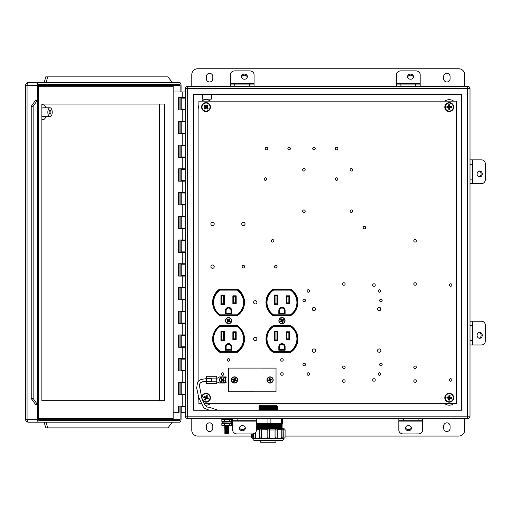 <?xml version="1.0" encoding="UTF-8"?>
<svg xmlns="http://www.w3.org/2000/svg" width="511" height="511" viewBox="0 0 511 511"><rect width="100%" height="100%" fill="white"/><g stroke="black" fill="none" stroke-linecap="round" stroke-linejoin="round"><path stroke-width="0.77" d="M209.574 81.984A3.213 3.213 0 0 0 212.793 78.771L212.793 76.535A3.213 3.213 0 0 0 209.574 73.322A3.213 3.213 0 0 0 206.361 76.535L206.361 78.771A3.213 3.213 0 0 0 209.574 81.984M450.076 78.771A3.213 3.213 0 0 1 446.863 81.984A3.213 3.213 0 0 1 443.65 78.771L443.65 76.535A3.213 3.213 0 0 1 446.863 73.322A3.213 3.213 0 0 1 450.076 76.535L450.076 78.771M212.793 428.295A3.213 3.213 0 0 1 209.574 431.508A3.213 3.213 0 0 1 206.361 428.295L206.361 426.065A3.213 3.213 0 0 1 209.574 422.846A3.213 3.213 0 0 1 212.793 426.065L212.793 428.295M446.863 431.508A3.213 3.213 0 0 0 450.076 428.295L450.076 426.065A3.213 3.213 0 0 0 446.863 422.846A3.213 3.213 0 0 0 443.65 426.065L443.65 428.295A3.213 3.213 0 0 0 446.863 431.508M211.369 94.618L211.369 99.128L202.471 99.128L202.471 94.618M444.8 403.684A7.416 7.416 0 0 0 453.698 403.684M456.368 399.832A7.416 7.416 0 0 0 456.368 395.68M210.475 403.684A7.416 7.416 0 0 1 204.815 405.07M444.8 101.146A7.416 7.416 0 0 1 453.698 101.146M456.368 104.998A7.416 7.416 0 0 1 456.368 109.15M210.475 101.146A7.416 7.416 0 0 0 201.577 101.146M198.907 399.832A7.416 7.416 0 0 1 198.645 397.073M198.907 104.998A7.416 7.416 0 0 0 198.907 109.15M461.708 94.618L193.573 94.618L193.573 410.212L461.708 410.212L461.708 94.618M470.011 88.684L470.011 416.146L467.635 416.146L467.635 88.684L187.639 88.684L187.639 416.146L467.635 416.146L467.635 418.515L187.639 418.515A2.37 2.37 0 0 1 185.263 416.146L185.263 88.684A2.37 2.37 0 0 1 187.639 86.314L467.635 86.314L467.635 88.684L470.011 88.684A2.37 2.37 0 0 0 467.635 86.314A2.37 2.37 0 0 1 470.011 88.684M467.635 418.515A2.37 2.37 0 0 0 470.011 416.146A2.37 2.37 0 0 1 467.635 418.515M285.087 436.075L458.731 436.075A5.934 5.934 0 0 0 464.659 430.147L464.659 418.515M251.546 436.075L197.712 436.075A5.934 5.934 0 0 1 191.778 430.147L191.778 418.515M464.659 86.314L464.659 74.689A5.934 5.934 0 0 0 458.731 68.755L197.712 68.755A5.934 5.934 0 0 0 191.778 74.689L191.778 86.314M181.233 109.507L181.233 98.118L185.263 98.118L185.263 109.507L181.233 109.507M181.233 412.288L181.233 406.59L185.263 406.59L185.263 412.288L181.233 412.288M181.233 394.249L181.233 382.86L185.263 382.86L185.263 394.249L181.233 394.249M181.233 370.526L181.233 359.131L185.263 359.131L185.263 370.526L181.233 370.526M181.233 346.797L181.233 335.408L185.263 335.408L185.263 346.797L181.233 346.797M181.233 323.067L181.233 311.678L185.263 311.678L185.263 323.067L181.233 323.067M181.233 299.337L181.233 287.949L185.263 287.949L185.263 299.337L181.233 299.337M181.233 275.608L181.233 264.219L185.263 264.219L185.263 275.608L181.233 275.608M181.233 251.878L181.233 240.489L185.263 240.489L185.263 251.878L181.233 251.878M181.233 228.149L181.233 216.76L185.263 216.76L185.263 228.149L181.233 228.149M181.233 204.419L181.233 193.03L185.263 193.03L185.263 204.419L181.233 204.419M181.233 180.69L181.233 169.301L185.263 169.301L185.263 180.69L181.233 180.69M181.233 156.966L181.233 145.571L185.263 145.571L185.263 156.966L181.233 156.966M181.233 133.237L181.233 121.848L185.263 121.848L185.263 133.237L181.233 133.237M185.263 370.999L178.639 370.999L178.639 358.658L185.263 358.658M185.263 394.728L178.639 394.728L178.639 382.388L185.263 382.388M185.263 347.269L178.639 347.269L178.639 334.929L185.263 334.929M185.263 323.54L178.639 323.54L178.639 311.199L185.263 311.199M185.263 299.81L178.639 299.81L178.639 287.469L185.263 287.469M185.263 276.081L178.639 276.081L178.639 263.746L185.263 263.746M185.263 252.351L178.639 252.351L178.639 240.017L185.263 240.017M185.263 228.628L178.639 228.628L178.639 216.287L185.263 216.287M185.263 204.898L178.639 204.898L178.639 192.558L185.263 192.558M185.263 181.169L178.639 181.169L178.639 168.828L185.263 168.828M185.263 157.439L178.639 157.439L178.639 145.098L185.263 145.098M185.263 133.71L178.639 133.71L178.639 121.369L185.263 121.369M185.263 109.98L178.639 109.98L178.639 97.639L185.263 97.639M173.172 91.948L185.263 91.948M173.172 412.288L178.639 412.288L178.639 406.117L185.263 406.117M179.106 406.117L179.106 412.288L178.639 412.288M179.106 97.639L179.106 109.98M179.106 121.369L179.106 133.71M179.106 145.098L179.106 157.439M179.106 168.828L179.106 181.169M179.106 192.558L179.106 204.898M179.106 216.287L179.106 228.628M179.106 240.017L179.106 252.351M179.106 263.746L179.106 276.081M179.106 287.469L179.106 299.81M179.106 311.199L179.106 323.54M179.106 334.929L179.106 347.269M179.106 358.658L179.106 370.999M179.106 382.388L179.106 394.728M45.907 107.789A7.416 3.647 90 0 0 42.988 104.819A7.416 3.647 90 0 0 41.857 105.189M41.857 119.287A7.416 3.647 90 0 0 42.988 119.651L41.857 119.651M42.988 104.819L41.857 104.819M50.033 116.687A4.452 2.191 90 0 0 52.224 112.235A4.452 2.191 90 0 0 50.033 107.789A4.452 2.191 90 0 0 47.842 112.235A4.452 2.191 90 0 0 50.033 116.687L42.988 116.687A4.452 2.191 90 0 1 41.857 116.042M50.033 107.789L42.988 107.789A4.452 2.191 90 0 0 41.857 108.434M50.033 114.1A1.865 0.913 90 0 0 50.947 112.235A1.865 0.913 90 0 0 50.033 110.376A1.865 0.913 90 0 0 49.12 112.235A1.865 0.913 90 0 0 50.033 114.1M172.322 82.578L168.004 76.867L45.754 76.867L44.233 82.578L28.514 82.578L179.617 82.578A2.964 1.456 90 0 1 181.073 85.541L181.073 91.948M181.073 406.117L181.073 419.231A2.964 1.456 90 0 1 179.617 422.195L28.514 422.195A2.964 1.456 -90 0 1 27.057 419.231L37.386 419.231L37.386 404.399L35.476 404.399L31.228 398.465L31.228 106.307L35.476 100.373L37.386 100.373L37.386 85.541L27.057 85.541L27.057 419.231L25.55 419.231A2.964 2.964 0 0 0 28.514 422.195M181.073 97.639L181.073 109.98M181.073 121.369L181.073 133.71M181.073 145.098L181.073 157.439M181.073 168.828L181.073 181.169M181.073 192.558L181.073 204.898M181.073 216.287L181.073 228.628M181.073 240.017L181.073 252.351M181.073 263.746L181.073 276.081M181.073 287.469L181.073 299.81M181.073 311.199L181.073 323.54M181.073 334.929L181.073 347.269M181.073 358.658L181.073 370.999M181.073 382.388L181.073 394.728M169.812 86.257L169.812 85.541L180.14 85.541A1.067 0.524 90 0 0 179.617 84.475L38.849 84.475A1.067 0.524 90 0 0 38.319 85.541L168.355 85.541L168.355 86.257M180.14 85.541L180.14 91.948M180.14 97.639L180.14 109.98M180.14 121.369L180.14 133.71M180.14 145.098L180.14 157.439M180.14 168.828L180.14 181.169M180.14 192.558L180.14 204.898M180.14 216.287L180.14 228.628M180.14 240.017L180.14 252.351M180.14 263.746L180.14 276.081M180.14 287.469L180.14 299.81M180.14 311.199L180.14 323.54M180.14 334.929L180.14 347.269M180.14 358.658L180.14 370.999M180.14 382.388L180.14 394.728M180.14 406.117L180.14 419.231L169.812 419.231L169.812 418.515M168.355 418.515L168.355 419.231L38.319 419.231A1.067 0.524 90 0 0 38.849 420.298L179.617 420.298A1.067 0.524 90 0 0 180.14 419.231M38.319 419.231L38.319 85.541M38.849 82.578A2.964 1.456 90 0 0 37.386 85.541M33.138 106.307L33.138 398.465L37.386 404.399L37.386 100.373L33.138 106.307L31.228 106.307M37.386 419.231A2.964 1.456 90 0 0 38.849 422.195M33.138 398.465L31.228 398.465M46.143 422.195L47.606 427.886L167.953 427.886L172.322 422.195M44.233 422.195L45.696 427.886L47.606 427.886M47.664 76.867L46.143 82.578M38.319 418.515L173.172 418.515L173.172 86.257L38.319 86.257M164.421 400.72L164.421 104.052L41.857 104.052L41.857 400.72L164.421 400.72M41.857 400.72L159.253 400.72L159.253 104.052L41.857 104.052M42.988 119.651A7.416 3.647 90 0 0 45.907 116.687M242.361 430.741A2.964 2.568 180 0 0 245.331 428.173A2.964 2.568 180 0 0 242.361 425.606A2.964 2.568 180 0 0 239.397 428.173A2.964 2.568 180 0 0 242.361 430.741M239.467 427.618A2.964 2.568 180 0 0 242.361 429.63A2.964 2.568 180 0 0 245.261 427.618M232.722 420.745L232.722 418.515L237.174 418.515L237.174 420.745L232.722 420.745L232.722 430.102A4.452 3.852 180 0 0 237.174 433.954L252 433.954A4.452 3.852 180 0 0 256.452 430.102L256.452 420.745L252 420.745L252 418.515L256.452 418.515L256.452 420.745M237.174 420.745L252 420.745M237.174 418.515L252 418.515M408.468 430.741A2.964 2.568 180 0 0 411.432 428.173A2.964 2.568 180 0 0 408.468 425.606A2.964 2.568 180 0 0 405.498 428.173A2.964 2.568 180 0 0 408.468 430.741M405.568 427.618A2.964 2.568 180 0 0 408.468 429.63A2.964 2.568 180 0 0 411.361 427.618M398.823 420.745L398.823 418.515L403.275 418.515L403.275 420.745L398.823 420.745L398.823 430.102A4.452 3.852 180 0 0 403.275 433.954L418.107 433.954A4.452 3.852 180 0 0 422.552 430.102L422.552 420.745L418.107 420.745L418.107 418.515L422.552 418.515L422.552 420.745M403.275 420.745L418.107 420.745M403.275 418.515L418.107 418.515M482.237 335.318A2.964 2.568 90 0 0 479.669 332.348A2.964 2.568 90 0 0 477.102 335.318A2.964 2.568 90 0 0 479.669 338.282A2.964 2.568 90 0 0 482.237 335.318M479.114 338.212A2.964 2.568 90 0 0 481.126 335.318A2.964 2.568 90 0 0 479.114 332.418M470.011 340.511L472.234 340.511L472.234 344.957L481.598 344.957A4.452 3.852 90 0 0 485.45 340.511L485.45 325.679A4.452 3.852 90 0 0 481.598 321.227L472.234 321.227L472.234 325.679L470.011 325.679M472.234 340.511L472.234 325.679M472.234 344.957L470.011 344.957M470.011 321.227L472.234 321.227M482.237 173.964A2.964 2.568 90 0 0 479.669 170.993A2.964 2.568 90 0 0 477.102 173.964A2.964 2.568 90 0 0 479.669 176.927A2.964 2.568 90 0 0 482.237 173.964M479.114 176.857A2.964 2.568 90 0 0 481.126 173.964A2.964 2.568 90 0 0 479.114 171.064M470.011 179.15L472.234 179.15L472.234 183.602L481.598 183.602A4.452 3.852 90 0 0 485.45 179.15L485.45 164.325A4.452 3.852 90 0 0 481.598 159.873L472.234 159.873L472.234 164.325L470.011 164.325M472.234 179.15L472.234 164.325M472.234 183.602L470.011 183.602M470.011 159.873L472.234 159.873M410.537 74.089A2.964 2.568 -0 0 0 407.574 76.656A2.964 2.568 -0 0 0 410.537 79.224A2.964 2.568 -0 0 0 413.508 76.656A2.964 2.568 -0 0 0 410.537 74.089M413.437 77.212A2.964 2.568 -0 0 0 410.537 75.2A2.964 2.568 -0 0 0 407.644 77.212M420.183 84.091L420.183 86.314L415.73 86.314L415.73 84.091L420.183 84.091L420.183 74.727A4.452 3.852 -0 0 0 415.73 70.876L400.899 70.876A4.452 3.852 -0 0 0 396.453 74.727L396.453 84.091L400.899 84.091L400.899 86.314L396.453 86.314L396.453 84.091M415.73 84.091L400.899 84.091M415.73 86.314L400.899 86.314M244.437 74.089A2.964 2.568 -0 0 0 241.473 76.656A2.964 2.568 -0 0 0 244.437 79.224A2.964 2.568 -0 0 0 247.407 76.656A2.964 2.568 -0 0 0 244.437 74.089M247.33 77.212A2.964 2.568 -0 0 0 244.437 75.2A2.964 2.568 -0 0 0 241.543 77.212M249.63 86.314L249.63 84.091L254.076 84.091L254.076 74.727A4.452 3.852 -0 0 0 249.63 70.876L234.798 70.876A4.452 3.852 -0 0 0 230.352 74.727L230.352 84.091L234.798 84.091L234.798 86.314M249.63 84.091L234.798 84.091M254.076 84.091L254.076 86.314M230.352 86.314L230.352 84.091M415.079 239.582A1.265 1.265 0 0 0 413.814 240.847A1.265 1.265 0 0 0 415.079 242.112A1.265 1.265 0 0 0 416.344 240.847A1.265 1.265 0 0 0 415.079 239.582M364.42 226.316A1.265 1.265 0 0 0 363.155 227.574A1.265 1.265 0 0 0 364.42 228.839A1.265 1.265 0 0 0 365.684 227.574A1.265 1.265 0 0 0 364.42 226.316M450.67 378.696A1.265 1.265 0 0 0 449.405 379.96A1.265 1.265 0 0 0 450.67 381.219A1.265 1.265 0 0 0 451.935 379.96A1.265 1.265 0 0 0 450.67 378.696M415.079 365.997A1.265 1.265 0 0 0 413.814 367.262A1.265 1.265 0 0 0 415.079 368.527A1.265 1.265 0 0 0 416.344 367.262A1.265 1.265 0 0 0 415.079 365.997M415.079 379.762A1.265 1.265 0 0 0 413.814 381.027A1.265 1.265 0 0 0 415.079 382.292A1.265 1.265 0 0 0 416.344 381.027A1.265 1.265 0 0 0 415.079 379.762M380.912 363.27A1.265 1.265 0 0 0 379.647 364.535A1.265 1.265 0 0 0 380.912 365.799A1.265 1.265 0 0 0 382.171 364.535A1.265 1.265 0 0 0 380.912 363.27M379.488 372.762A1.265 1.265 0 0 0 378.223 374.026A1.265 1.265 0 0 0 379.488 375.291A1.265 1.265 0 0 0 380.746 374.026A1.265 1.265 0 0 0 379.488 372.762M373.982 378.696A1.265 1.265 0 0 0 372.717 379.96A1.265 1.265 0 0 0 373.982 381.219A1.265 1.265 0 0 0 375.246 379.96A1.265 1.265 0 0 0 373.982 378.696M343.89 379.762A1.265 1.265 0 0 0 342.632 381.027A1.265 1.265 0 0 0 343.89 382.292A1.265 1.265 0 0 0 345.155 381.027A1.265 1.265 0 0 0 343.89 379.762M343.89 365.997A1.265 1.265 0 0 0 342.632 367.262A1.265 1.265 0 0 0 343.89 368.527A1.265 1.265 0 0 0 345.155 367.262A1.265 1.265 0 0 0 343.89 365.997M308.299 372.762A1.265 1.265 0 0 0 307.034 374.026A1.265 1.265 0 0 0 308.299 375.291A1.265 1.265 0 0 0 309.564 374.026A1.265 1.265 0 0 0 308.299 372.762M304.217 363.27A1.265 1.265 0 0 0 302.953 364.535A1.265 1.265 0 0 0 304.217 365.799A1.265 1.265 0 0 0 305.482 364.535A1.265 1.265 0 0 0 304.217 363.27M222.636 372.762A1.265 1.265 0 0 0 221.372 374.026A1.265 1.265 0 0 0 222.636 375.291A1.265 1.265 0 0 0 223.901 374.026A1.265 1.265 0 0 0 222.636 372.762M281.957 372.762A1.265 1.265 0 0 0 280.699 374.026A1.265 1.265 0 0 0 281.957 375.291A1.265 1.265 0 0 0 283.222 374.026A1.265 1.265 0 0 0 281.957 372.762M281.957 358.671A1.265 1.265 0 0 0 280.699 359.936A1.265 1.265 0 0 0 281.957 361.2A1.265 1.265 0 0 0 283.222 359.936A1.265 1.265 0 0 0 281.957 358.671M228.57 358.671A1.265 1.265 0 0 0 227.306 359.936A1.265 1.265 0 0 0 228.57 361.2A1.265 1.265 0 0 0 229.835 359.936A1.265 1.265 0 0 0 228.57 358.671M304.217 299.203A1.265 1.265 0 0 0 302.953 300.468A1.265 1.265 0 0 0 304.217 301.733A1.265 1.265 0 0 0 305.482 300.468A1.265 1.265 0 0 0 304.217 299.203M450.67 283.777A1.265 1.265 0 0 0 449.405 285.042A1.265 1.265 0 0 0 450.67 286.307A1.265 1.265 0 0 0 451.935 285.042A1.265 1.265 0 0 0 450.67 283.777M415.079 282.711A1.265 1.265 0 0 0 413.814 283.975A1.265 1.265 0 0 0 415.079 285.24A1.265 1.265 0 0 0 416.344 283.975A1.265 1.265 0 0 0 415.079 282.711M380.912 299.203A1.265 1.265 0 0 0 379.647 300.468A1.265 1.265 0 0 0 380.912 301.733A1.265 1.265 0 0 0 382.171 300.468A1.265 1.265 0 0 0 380.912 299.203M379.488 289.711A1.265 1.265 0 0 0 378.223 290.976A1.265 1.265 0 0 0 379.488 292.241A1.265 1.265 0 0 0 380.746 290.976A1.265 1.265 0 0 0 379.488 289.711M373.982 283.777A1.265 1.265 0 0 0 372.717 285.042A1.265 1.265 0 0 0 373.982 286.307A1.265 1.265 0 0 0 375.246 285.042A1.265 1.265 0 0 0 373.982 283.777M308.299 289.711A1.265 1.265 0 0 0 307.034 290.976A1.265 1.265 0 0 0 308.299 292.241A1.265 1.265 0 0 0 309.564 290.976A1.265 1.265 0 0 0 308.299 289.711M243.402 265.388A1.265 1.265 0 0 0 242.137 266.653A1.265 1.265 0 0 0 243.402 267.917A1.265 1.265 0 0 0 244.667 266.653A1.265 1.265 0 0 0 243.402 265.388M275.793 265.388A1.265 1.265 0 0 0 274.528 266.653A1.265 1.265 0 0 0 275.793 267.917A1.265 1.265 0 0 0 277.051 266.653A1.265 1.265 0 0 0 275.793 265.388M272.644 239.582A1.265 1.265 0 0 0 271.386 240.847A1.265 1.265 0 0 0 272.644 242.112A1.265 1.265 0 0 0 273.909 240.847A1.265 1.265 0 0 0 272.644 239.582M343.89 282.711A1.265 1.265 0 0 0 342.632 283.975A1.265 1.265 0 0 0 343.89 285.24A1.265 1.265 0 0 0 345.155 283.975A1.265 1.265 0 0 0 343.89 282.711M351.37 209.938A1.265 1.265 0 0 0 350.105 211.203A1.265 1.265 0 0 0 351.37 212.467A1.265 1.265 0 0 0 352.628 211.203A1.265 1.265 0 0 0 351.37 209.938M303.911 209.938A1.265 1.265 0 0 0 302.646 211.203A1.265 1.265 0 0 0 303.911 212.467A1.265 1.265 0 0 0 305.176 211.203A1.265 1.265 0 0 0 303.911 209.938M336.596 177.809A1.265 1.265 0 0 0 335.331 179.074A1.265 1.265 0 0 0 336.596 180.338A1.265 1.265 0 0 0 337.86 179.074A1.265 1.265 0 0 0 336.596 177.809M265.407 177.809A1.265 1.265 0 0 0 264.149 179.074A1.265 1.265 0 0 0 265.407 180.338A1.265 1.265 0 0 0 266.672 179.074A1.265 1.265 0 0 0 265.407 177.809M351.37 168.534A1.265 1.265 0 0 0 350.105 169.799A1.265 1.265 0 0 0 351.37 171.057A1.265 1.265 0 0 0 352.628 169.799A1.265 1.265 0 0 0 351.37 168.534M303.911 168.534A1.265 1.265 0 0 0 302.646 169.799A1.265 1.265 0 0 0 303.911 171.057A1.265 1.265 0 0 0 305.176 169.799A1.265 1.265 0 0 0 303.911 168.534M336.596 147.34A1.265 1.265 0 0 0 335.331 148.599A1.265 1.265 0 0 0 336.596 149.864A1.265 1.265 0 0 0 337.86 148.599A1.265 1.265 0 0 0 336.596 147.34M313.997 147.34A1.265 1.265 0 0 0 312.732 148.599A1.265 1.265 0 0 0 313.997 149.864A1.265 1.265 0 0 0 315.255 148.599A1.265 1.265 0 0 0 313.997 147.34M289.137 147.34A1.265 1.265 0 0 0 287.872 148.599A1.265 1.265 0 0 0 289.137 149.864A1.265 1.265 0 0 0 290.401 148.599A1.265 1.265 0 0 0 289.137 147.34M266.538 147.34A1.265 1.265 0 0 0 265.273 148.599A1.265 1.265 0 0 0 266.538 149.864A1.265 1.265 0 0 0 267.802 148.599A1.265 1.265 0 0 0 266.538 147.34M255.264 337.305A1.661 1.661 0 0 0 253.603 338.965A1.661 1.661 0 0 0 255.264 340.626A1.661 1.661 0 0 0 256.924 338.965A1.661 1.661 0 0 0 255.264 337.305M255.264 300.647A1.661 1.661 0 0 0 253.603 302.308A1.661 1.661 0 0 0 255.264 303.968A1.661 1.661 0 0 0 256.924 302.308A1.661 1.661 0 0 0 255.264 300.647M379.194 307.398A1.661 1.661 0 0 0 377.533 309.059A1.661 1.661 0 0 0 379.194 310.72A1.661 1.661 0 0 0 380.855 309.059A1.661 1.661 0 0 0 379.194 307.398M379.194 348.924A1.661 1.661 0 0 0 377.533 350.584A1.661 1.661 0 0 0 379.194 352.245A1.661 1.661 0 0 0 380.855 350.584A1.661 1.661 0 0 0 379.194 348.924M313.939 348.924A1.661 1.661 0 0 0 312.278 350.584A1.661 1.661 0 0 0 313.939 352.245A1.661 1.661 0 0 0 315.6 350.584A1.661 1.661 0 0 0 313.939 348.924M313.939 307.398A1.661 1.661 0 0 0 312.278 309.059A1.661 1.661 0 0 0 313.939 310.72A1.661 1.661 0 0 0 315.6 309.059A1.661 1.661 0 0 0 313.939 307.398M243.402 222.279A1.661 1.661 0 0 0 241.741 223.939A1.661 1.661 0 0 0 243.402 225.6A1.661 1.661 0 0 0 245.063 223.939A1.661 1.661 0 0 0 243.402 222.279M212.55 264.992A1.661 1.661 0 0 0 210.89 266.653A1.661 1.661 0 0 0 212.55 268.313A1.661 1.661 0 0 0 214.211 266.653A1.661 1.661 0 0 0 212.55 264.992M212.55 222.279A1.661 1.661 0 0 0 210.89 223.939A1.661 1.661 0 0 0 212.55 225.6A1.661 1.661 0 0 0 214.211 223.939A1.661 1.661 0 0 0 212.55 222.279M198.907 380.638L198.907 101.146L456.368 101.146L456.368 403.684L204.017 403.684M201.079 403.684L198.907 403.684L198.907 397.922M219.736 289.015A15.956 15.956 0 0 0 219.736 315.594L237.404 315.594A15.956 15.956 0 0 0 237.404 289.015L219.736 289.015M273.123 289.015A15.956 15.956 0 0 0 273.123 315.594L290.797 315.594A15.956 15.956 0 0 0 290.797 289.015L273.123 289.015M273.123 325.679A15.956 15.956 0 0 0 273.123 352.251L290.797 352.251A15.956 15.956 0 0 0 290.797 325.679L273.123 325.679M219.736 325.679A15.956 15.956 0 0 0 219.736 352.251L237.404 352.251A15.956 15.956 0 0 0 237.404 325.679L219.736 325.679M449.757 393.444A4.344 4.344 0 0 1 453.564 398.261A4.344 4.344 0 0 1 448.741 402.068A4.344 4.344 0 0 1 444.934 397.245A4.344 4.344 0 0 1 449.757 393.444A4.344 4.344 0 0 0 444.934 397.245A4.344 4.344 0 0 0 448.741 402.068M449.757 398.401L449.495 400.151L448.454 400.03L448.607 398.261L446.85 397.999L446.972 396.964L448.741 397.111L449.003 395.361L449.52 395.418L450.044 395.482L449.891 397.245L451.647 397.507L451.526 398.548L449.476 398.043L449.495 400.151M449.265 399.858L448.747 399.8L448.958 397.98L447.144 397.769L447.202 397.251L449.022 397.469L449.233 395.648L449.75 395.712L449.539 397.526L451.647 397.507M451.354 397.737L451.526 398.548M451.296 398.254L449.476 398.043M448.958 397.98L448.607 398.261M449.022 397.469L448.741 397.111M449.539 397.526L449.891 397.245M444.909 107.253A4.344 4.344 0 0 1 449.073 102.737A4.344 4.344 0 0 1 453.589 106.901A4.344 4.344 0 0 1 449.425 111.417A4.344 4.344 0 0 1 444.909 107.253A4.344 4.344 0 0 1 449.073 102.737A4.344 4.344 0 0 1 453.589 106.901A4.344 4.344 0 0 1 449.425 111.417A4.344 4.344 0 0 1 444.909 107.253A4.344 4.344 0 0 1 449.073 102.737A4.344 4.344 0 0 1 453.589 106.901M449.808 106.473L451.577 106.46L451.622 107.502L449.852 107.636L449.865 109.405L448.818 109.45L448.69 107.68L446.921 107.693L446.876 106.646L448.645 106.518L448.632 104.749L449.674 104.704L449.495 106.805L451.577 106.46M451.328 106.735L451.347 107.253L449.52 107.323L449.591 109.156L449.073 109.175L448.997 107.348L447.17 107.419L447.151 106.901L448.977 106.825L448.632 104.749M448.907 104.998L449.674 104.704M449.425 104.979L449.495 106.805M449.52 107.323L449.852 107.636M448.997 107.348L448.69 107.68M448.977 106.825L448.645 106.518M207.792 393.783A4.344 4.344 0 0 0 201.685 397.839A4.344 4.344 0 0 1 207.792 393.783A4.344 4.344 0 0 1 209.995 399.513A4.344 4.344 0 0 1 202.618 400.445A4.344 4.344 0 0 0 204.266 401.723M206.323 398.523L205.55 400.113L204.598 399.691L205.262 398.05L203.665 397.277L204.087 396.325L205.735 396.99L206.501 395.393L207.46 395.814L206.795 397.462L208.392 398.229L207.964 399.187L206.163 398.095L205.55 400.113M205.416 399.768L204.943 399.557L205.684 397.884L204.01 397.143L204.221 396.67L205.895 397.411L206.636 395.738L207.115 395.948L206.374 397.622L208.392 398.229M208.041 398.363L207.964 399.187M207.83 398.842L206.163 398.095M204.943 399.557L204.598 399.691M205.684 397.884L205.262 398.05M204.01 397.143L203.665 397.277M204.221 396.67L204.087 396.325M205.895 397.411L205.735 396.99M206.636 395.738L206.501 395.393M207.115 395.948L207.46 395.814M206.374 397.622L206.795 397.462M208.973 103.886A4.344 4.344 0 0 1 209.216 110.025A4.344 4.344 0 0 1 203.084 110.267A4.344 4.344 0 0 1 202.841 104.129A4.344 4.344 0 0 1 208.973 103.886A4.344 4.344 0 0 0 202.841 104.129A4.344 4.344 0 0 0 203.084 110.267M206.061 107.898L204.815 109.156L204.049 108.447L205.211 107.106L203.946 105.866L204.655 105.1L205.997 106.256L207.242 104.998L208.009 105.7L206.846 107.042L208.111 108.287L207.402 109.054L206.042 107.444L204.815 109.156M204.802 108.786L204.419 108.434L205.658 107.093L204.317 105.847L204.668 105.47L206.016 106.71L207.255 105.368L207.638 105.72L206.393 107.061L208.111 108.287M207.741 108.306L207.402 109.054M207.389 108.683L206.042 107.444M204.419 108.434L204.049 108.447M205.658 107.093L205.211 107.106M204.317 105.847L203.946 105.866M204.668 105.47L204.655 105.1M206.016 106.71L205.997 106.256M207.255 105.368L207.242 104.998M207.638 105.72L208.009 105.7M206.393 107.061L206.846 107.042M449.405 111.526A4.452 4.452 0 0 1 444.8 107.233A4.452 4.452 0 0 1 449.092 102.628A4.452 4.452 0 0 1 453.698 106.92A4.452 4.452 0 0 1 449.405 111.526M201.583 397.539A4.452 4.452 0 0 1 206.233 393.31A4.452 4.452 0 0 1 207.536 401.94A4.452 4.452 0 0 1 202.733 400.745M449.405 402.202A4.452 4.452 0 0 1 444.8 397.909A4.452 4.452 0 0 1 449.092 393.31A4.452 4.452 0 0 1 453.698 397.596A4.452 4.452 0 0 1 449.405 402.202M206.182 111.526A4.452 4.452 0 0 1 201.583 107.233A4.452 4.452 0 0 1 205.876 102.628A4.452 4.452 0 0 1 210.475 106.92A4.452 4.452 0 0 1 206.182 111.526M296.361 308.65L296.361 309.174M267.56 309.174L267.56 308.65M272.203 351.594L272.203 351.07M266.704 335.216L266.704 334.29M297.217 334.29L297.217 335.216M290.618 325.737A15.675 15.675 0 0 1 290.618 351.862L273.302 351.862A15.675 15.675 0 0 1 273.302 325.737L290.618 325.737L290.401 326.452L273.519 326.452L273.302 325.737L290.618 325.737A15.675 15.675 0 0 1 290.618 351.862L290.401 351.153A14.96 14.96 0 0 0 290.401 326.452M297.217 306.057L296.987 306.919M266.704 306.977L266.704 306.057M296.195 309.513L296.195 309.021M267.726 331.76L267.726 332.246M296.195 332.246L296.195 331.76M267.726 309.021L267.726 309.513M273.519 314.821L290.401 314.821L290.618 315.536L273.302 315.536A15.675 15.675 0 0 1 273.302 289.411L290.618 289.411L290.401 290.12L273.519 290.12A14.96 14.96 0 0 0 273.519 314.821L273.302 315.536A15.675 15.675 0 0 1 273.302 289.411L273.519 290.12M275.052 331.933L275.052 339.949L276.956 339.949L276.956 331.933L275.052 331.933L275.052 339.949L274.343 340.665L274.343 331.217L275.052 331.933L276.956 331.933L277.665 331.217L277.665 340.665L274.343 340.665M277.665 340.665L276.956 339.949L276.956 331.933M289.577 303.553L288.868 302.838L288.868 296.527L286.965 296.527L286.965 302.838L288.868 302.838L288.868 296.527L289.577 295.818L289.577 303.553L286.256 303.553L286.965 302.838M286.965 332.501L286.965 338.812L288.868 338.812L288.868 332.501L286.965 332.501L288.868 332.501L288.868 338.812L289.577 339.521L286.256 339.521L286.256 331.786L286.965 332.501M275.052 303.79L276.956 303.79L276.956 295.767L275.052 295.767L275.052 303.79L275.052 295.767L274.343 295.058L277.665 295.058L277.665 304.499L274.343 304.499L275.052 303.79M277.665 304.499L276.956 303.79L276.956 295.767L277.665 295.058M278.814 310.49L279.53 310.49L279.53 313.23L284.391 313.23L284.391 310.49A2.434 2.434 0 0 0 281.957 308.056A2.434 2.434 0 0 0 279.53 310.49A2.434 2.434 0 0 1 281.957 308.056A2.434 2.434 0 0 1 284.391 310.49L285.106 310.49L285.106 313.946L278.814 313.946L278.814 310.49A3.143 3.143 0 0 1 281.957 307.347A3.143 3.143 0 0 1 285.106 310.49M285.106 350.227L284.391 349.511L284.391 346.771A2.434 2.434 0 0 0 281.957 344.344A2.434 2.434 0 0 0 279.53 346.771L279.53 349.511L284.391 349.511L284.391 346.771A2.434 2.434 0 0 0 281.957 344.344A2.434 2.434 0 0 0 279.53 346.771L278.814 346.771A3.143 3.143 0 0 1 281.957 343.628A3.143 3.143 0 0 1 285.106 346.771L285.106 350.227L278.814 350.227L278.814 346.771M290.861 289.571L290.861 289.06M273.059 289.06L273.059 289.571M290.861 352.213L290.861 351.702M273.059 351.702L273.059 352.213M272.919 351.6L272.919 352.117M271.743 351.223L272.203 351.223M270.613 349.613L270.613 350.188L270.613 349.613M269.597 348.464L269.597 349.051L269.597 348.464L269.137 348.464M268.173 346.995L268.173 346.247M268.882 346.969L268.173 347.103M290.618 289.411A15.675 15.675 0 0 1 290.618 315.536A15.675 15.675 0 0 0 290.618 289.411M273.519 326.452A14.96 14.96 0 0 0 273.519 351.153L273.302 351.862A15.675 15.675 0 0 1 273.302 325.737M279.53 349.511L278.814 350.227M279.53 313.23L278.814 313.946M284.391 313.23L285.106 313.946M286.965 338.812L286.256 339.521M286.256 331.786L289.577 331.786L288.868 332.501M286.256 303.553L286.256 295.818L286.965 296.527M242.974 308.65L242.974 309.174M214.166 309.174L214.166 308.65M218.817 351.594L218.817 351.07M213.311 335.216L213.311 334.29M243.83 334.29L243.83 335.216M237.232 325.737A15.675 15.675 0 0 1 237.232 351.862L219.909 351.862A15.675 15.675 0 0 1 219.909 325.737L237.232 325.737L237.015 326.452L220.126 326.452L219.909 325.737L237.232 325.737A15.675 15.675 0 0 1 237.232 351.862L237.015 351.153A14.96 14.96 0 0 0 237.015 326.452M243.83 306.057L243.6 306.919M213.311 306.977L213.311 306.057M242.808 309.513L242.808 309.021M214.333 331.76L214.333 332.246M242.808 332.246L242.808 331.76M214.333 309.021L214.333 309.513M220.126 314.821L237.015 314.821L237.232 315.536L219.909 315.536A15.675 15.675 0 0 1 219.909 289.411L237.232 289.411L237.015 290.12L220.126 290.12A14.96 14.96 0 0 0 220.126 314.821L219.909 315.536A15.675 15.675 0 0 1 219.909 289.411L220.126 290.12M220.956 340.665L220.956 331.217L221.665 331.933L221.665 339.949L223.562 339.949L223.562 331.933L221.665 331.933L223.562 331.933L224.278 331.217L224.278 340.665L220.956 340.665L221.665 339.949M235.475 296.527L233.578 296.527L233.578 302.838L235.475 302.838L235.475 296.527L236.184 295.818L236.184 303.553L232.863 303.553L233.578 302.838M233.578 332.501L233.578 338.812L235.475 338.812L235.475 332.501L233.578 332.501L235.475 332.501L236.184 331.786L236.184 339.521L232.863 339.521L232.863 331.786L233.578 332.501M221.665 303.79L223.562 303.79L223.562 295.767L221.665 295.767L221.665 303.79L220.956 304.499L220.956 295.058L221.665 295.767M231.713 310.49L231.004 310.49A2.434 2.434 0 0 0 228.57 308.056A2.434 2.434 0 0 0 226.137 310.49L226.137 313.23L231.004 313.23L231.004 310.49A2.434 2.434 0 0 0 228.57 308.056A2.434 2.434 0 0 0 226.137 310.49L226.137 313.23L225.428 313.946L225.428 310.49A3.143 3.143 0 0 1 228.57 307.347A3.143 3.143 0 0 1 231.713 310.49L231.713 313.946L225.428 313.946M231.713 350.227L231.004 349.511L231.004 346.771A2.434 2.434 0 0 0 228.57 344.344A2.434 2.434 0 0 0 226.137 346.771L226.137 349.511L231.004 349.511L231.004 346.771A2.434 2.434 0 0 0 228.57 344.344A2.434 2.434 0 0 0 226.137 346.771L226.137 349.511L225.428 350.227L225.428 346.771A3.143 3.143 0 0 1 228.57 343.628A3.143 3.143 0 0 1 231.713 346.771L231.713 350.227L225.428 350.227M237.468 289.571L237.468 289.06M219.673 289.06L219.673 289.571M237.468 352.213L237.468 351.702M219.673 351.702L219.673 352.213M219.532 351.6L219.532 352.117M218.357 351.223L218.817 351.223M217.226 349.613L217.226 350.188L217.226 349.613M216.204 348.464L216.204 349.051L216.204 348.464L215.744 348.464M214.78 346.995L214.78 346.247M215.495 346.969L214.78 347.103M237.232 289.411A15.675 15.675 0 0 1 237.232 315.536A15.675 15.675 0 0 0 237.232 289.411M220.126 326.452A14.96 14.96 0 0 0 220.126 351.153L219.909 351.862A15.675 15.675 0 0 1 219.909 325.737M231.004 313.23L231.713 313.946M233.578 338.812L232.863 339.521M235.475 338.812L236.184 339.521M223.562 339.949L224.278 340.665M235.475 302.838L236.184 303.553M232.863 303.553L232.863 295.818L233.578 296.527M223.562 303.79L224.278 304.499L220.956 304.499M223.562 295.767L224.278 295.058L224.278 304.499M281.082 428.818L283.03 428.818L281.465 428.818L282.187 428.237L256.452 428.237M282.187 428.237L281.433 427.752L282.187 427.26L256.452 427.26M282.187 427.26L281.433 426.774L282.187 426.283L256.452 426.283M282.187 426.283L281.433 425.797L282.187 425.312L256.452 425.312M282.187 425.312L281.433 424.82L282.187 424.334L256.452 424.334M282.187 424.334L281.433 423.843L282.187 423.357M277.032 409.598L259.601 409.899L258.943 409.26L277.69 409.26L277.032 409.598L259.601 409.598M277.032 408.628L259.601 408.921L258.943 408.283L277.69 408.283L277.032 408.628L259.601 408.628M277.032 407.65L259.601 407.944L258.943 407.312L277.69 407.312L277.032 407.65L259.601 407.65M277.032 406.673L259.601 406.967L258.943 406.334L277.69 406.334L277.032 406.673L259.601 406.673M281.861 438.189L281.861 438.189A1.137 1.137 0 0 0 282.998 437.052L282.998 429.955A1.137 1.137 0 0 0 281.861 428.818L281.031 428.818L281.165 429.649L277.249 429.649M276.157 438.189L276.151 438.189A1.137 1.137 0 0 0 277.294 437.052L277.294 429.955A1.137 1.137 0 0 0 276.157 428.818L281.031 428.818M282.187 428.818L276.157 428.818M259.339 437.052L261.594 437.052L260.482 438.189A1.137 1.137 0 0 1 259.339 437.052L259.339 429.955A1.137 1.137 0 0 1 260.476 428.818L260.917 428.818M254.772 438.189L254.772 438.189A1.137 1.137 0 0 1 253.635 437.052L253.635 433.686M252.683 438.189L252.683 438.189A1.137 1.137 0 0 1 251.546 437.052L251.546 433.954M283.95 438.189L283.95 438.189A1.137 1.137 0 0 0 285.087 437.052L285.087 429.955A1.137 1.137 0 0 0 283.95 428.818L283.03 428.818L283.899 428.818L283.822 437.493M260.712 440.667L260.712 442.245L275.921 442.245L275.921 440.667M252.773 438.297A2.37 2.37 0 0 0 255.149 440.667L281.484 440.667A2.37 2.37 0 0 0 283.861 438.297L252.773 438.297L252.817 433.89M285.087 429.955L283.899 429.955L283.816 437.052L285.087 437.052M283.816 429.955L282.953 429.649M281.753 438.189L281.146 437.052L282.998 437.052M282.998 429.955L281.146 429.955L281.146 437.052M276.049 438.189L275.039 437.052L277.294 437.052M277.294 429.955L275.039 429.955L275.039 437.052M275.039 429.955L269.501 429.955A1.137 1.137 0 0 0 268.364 428.818L275.633 428.818L275.078 429.649M269.169 437.857L268.799 438.099M268.269 438.189L268.269 438.189A1.137 1.137 0 0 1 267.132 437.052L267.17 429.649L259.339 429.955M267.464 437.857L267.215 437.486M261.594 437.052L261.594 429.955M260.565 428.818A1.137 0.984 -90 0 1 261.549 429.955L261.549 437.052A1.137 0.984 -90 0 1 260.565 438.189L260.482 438.189M253.635 437.052L255.487 437.052L255.487 432.498M255.487 437.052L254.829 438.189A1.137 0.568 -90 0 0 255.411 437.052L255.411 432.574M259.601 409.899L258.994 410.212M277.032 409.899L277.639 410.212M259.601 408.921L258.943 409.26M277.032 408.921L277.69 409.26M259.601 407.944L258.943 408.283M277.032 407.944L277.69 408.283M259.601 406.967L258.943 407.312M277.032 406.967L277.69 407.312M259.677 405.951L259.677 405.159L276.956 405.159L276.956 405.951L259.677 405.951L258.943 406.334M276.956 405.951L277.69 406.334M282.615 423.357L282.615 418.515L282.602 423.357L281.312 423.357L281.312 418.515M270.887 418.515L270.887 423.357L281.312 423.357M270.887 423.357L267.93 423.357L267.93 418.515M256.599 418.515L256.599 423.357L267.93 423.357M277.818 440.667L258.815 440.667M268.364 438.189A1.137 1.137 0 0 0 269.501 437.052L269.501 429.955L267.132 429.955A1.137 1.137 0 0 1 268.269 428.818L267.63 429.01M283.03 428.818L283.816 429.649M261.555 429.649L261 428.818M229.043 425.804L222.847 425.804L230.736 425.804L224.604 426.206L225.357 426.704L224.604 427.196L228.979 427.196L228.225 426.704L225.357 426.704M228.225 427.688L225.357 427.688L224.604 428.186L228.979 428.186L228.225 427.688L228.979 427.196M228.225 428.678L225.357 428.678L224.604 429.176L228.979 429.176L228.225 428.678L228.979 428.186M228.225 429.668L225.357 429.668L224.604 430.16L228.979 430.16L228.225 429.668L228.979 429.176M228.225 430.658L225.357 430.658L224.604 431.15L228.979 431.15L228.225 430.658L228.979 430.16M228.225 431.648L225.357 431.648L224.604 432.14L228.979 432.14L228.225 431.648L228.979 431.15M228.225 432.632L225.357 432.632L224.604 433.13L228.979 433.13L228.225 432.632L228.979 432.14M228.979 433.13L228.225 433.622L225.357 433.622L224.604 433.13M230.736 421.933L222.847 421.933L230.736 421.933A1.38 1.38 0 0 0 231.751 421.422L231.751 419.505L221.831 419.505A1.38 1.38 0 0 1 222.847 418.994M231.751 419.505A1.38 1.38 0 0 0 230.736 418.994M222.847 421.933A1.38 1.38 0 0 1 221.831 421.422L231.751 421.422M228.494 421.933L225.089 421.933M224.31 421.422L224.31 419.505M221.831 421.422L221.831 419.505M229.273 421.422L229.273 419.505M229.12 425.804A2.632 2.632 0 0 1 228.896 426.155M228.679 426.404A2.632 2.632 0 0 1 228.283 426.736M225.3 426.736A2.632 2.632 0 0 1 224.904 426.404M224.687 426.155A2.632 2.632 0 0 1 224.463 425.804M222.509 422.859L222.847 422.859A1.38 1.38 0 0 0 221.831 423.37L231.751 423.37A1.38 1.38 0 0 0 230.736 422.859L231.074 422.859M231.074 421.933L222.272 422.169L231.074 421.933M222.272 422.623L222.272 422.169M231.311 422.623L231.311 422.169M276.023 391.822L276.029 368.092L228.577 368.08L228.564 391.809L276.023 391.822M231.24 418.515L231.24 418.994L222.368 418.994M230.736 425.804A1.38 1.38 0 0 0 231.751 425.286L231.751 423.37M222.847 425.804A1.38 1.38 0 0 1 221.831 425.286L231.751 425.286M224.533 425.804L225.223 425.804L224.604 426.206M224.31 425.286L224.31 423.37M221.831 425.286L221.831 423.37M229.273 425.286L229.273 423.37M269.201 378.293L269.527 379.641L268.211 380.082L268.435 380.848L269.782 380.529L270.217 381.838L270.99 381.621L270.664 380.273L271.98 379.833L271.763 379.066L270.415 379.386L269.974 378.076L269.201 378.293L269.872 379.833L268.479 380.229L268.582 380.58L269.974 380.184L270.37 381.57L270.715 381.474L270.319 380.082L271.711 379.686L271.763 379.066M270.951 382.943A3.111 3.111 0 0 1 267.106 380.81A3.111 3.111 0 0 1 269.24 376.971A3.111 3.111 0 0 1 273.085 379.105A3.111 3.111 0 0 1 270.951 382.943A3.111 3.111 0 0 0 273.085 379.105A3.111 3.111 0 0 0 269.24 376.971M270.319 380.082L270.664 380.273M269.974 380.184L269.782 380.529M269.872 379.833L269.527 379.641M271.609 379.334L270.223 379.73L269.821 378.344L269.476 378.447M270.223 379.73L270.415 379.386M232.646 379.59L233.897 380.19L233.412 381.487L234.153 381.8L234.747 380.548L236.044 381.034L236.357 380.299L235.105 379.699L235.59 378.402L234.856 378.089L234.255 379.341L232.959 378.855L232.646 379.59L234.262 380.043L233.699 381.372L234.032 381.513L234.6 380.184L235.929 380.746L236.069 380.414L234.741 379.845L235.303 378.517L234.856 378.089M237.366 381.161A3.111 3.111 0 0 1 233.291 382.809A3.111 3.111 0 0 1 231.643 378.734A3.111 3.111 0 0 1 235.718 377.08A3.111 3.111 0 0 1 237.366 381.161A3.111 3.111 0 0 0 235.718 377.08A3.111 3.111 0 0 0 231.643 378.734A3.111 3.111 0 0 1 235.718 377.08A3.111 3.111 0 0 1 237.366 381.161M234.741 379.845L235.105 379.699M234.6 380.184L234.747 380.548M234.262 380.043L233.897 380.19M234.971 378.376L234.408 379.705L233.073 379.143L232.933 379.475M234.408 379.705L234.255 379.341M223.486 378.268L222.566 379.309L221.455 378.491L220.95 379.111L221.991 380.031L221.167 381.142L221.793 381.647L222.707 380.606L223.824 381.423L224.323 380.804L223.288 379.89L224.105 378.772L223.486 378.268L222.611 379.705L221.487 378.798L221.257 379.079L222.381 379.986L221.474 381.11L221.761 381.34L222.668 380.216L223.792 381.117L224.323 380.804M220.688 382.381A3.111 3.111 0 0 1 220.215 378.006A3.111 3.111 0 0 1 224.585 377.54A3.111 3.111 0 0 1 225.057 381.909A3.111 3.111 0 0 1 220.688 382.381A3.111 3.111 0 0 0 225.057 381.909A3.111 3.111 0 0 0 224.585 377.54M222.668 380.216L222.707 380.606M222.381 379.986L221.991 380.031M222.611 379.705L222.566 379.309M224.016 380.836L222.892 379.928L223.799 378.804L223.518 378.574M222.892 379.928L223.288 379.89M206.348 381.819L216.734 381.819L216.734 383.646L206.348 383.646L206.348 381.174L211.509 381.174L211.509 378.74L206.348 378.74L206.348 376.268L216.734 376.268L216.734 381.819L219.551 382.995L221.978 382.995M223.301 382.995L225.153 382.995L225.102 381.858M225.102 378.057L225.153 376.92L223.301 376.92M221.978 376.92L219.551 376.92L217.501 378.095L206.348 378.095M225.153 376.92L225.913 376.92M226.149 376.92L225.389 377.156L225.389 377.821L226.149 377.821L226.149 377.156M226.149 377.821L225.153 378.057M225.153 381.858L226.149 381.858L225.389 382.094L225.389 382.758L226.149 382.758L226.149 382.094M226.149 382.758L225.153 382.995M206.348 381.174L206.348 378.74M280.648 319.279L281.325 320.486L280.181 321.272L280.603 321.949L281.81 321.272L282.596 322.415L283.273 321.994L282.596 320.787L283.739 320.001L283.318 319.324L282.11 320.001L281.325 318.858L280.648 319.279L281.708 320.576L280.482 321.342L280.673 321.649L281.9 320.889L282.666 322.115L282.973 321.924L282.213 320.691L283.439 319.931L283.318 319.324M283.599 323.278A3.111 3.111 0 0 1 279.319 322.275A3.111 3.111 0 0 1 280.322 317.995A3.111 3.111 0 0 1 284.601 318.992A3.111 3.111 0 0 1 283.599 323.278A3.111 3.111 0 0 0 284.601 318.992A3.111 3.111 0 0 0 280.322 317.995M282.213 320.691L282.596 320.787M281.9 320.889L281.81 321.272M281.708 320.576L281.325 320.486M283.247 319.624L282.021 320.384L281.254 319.158L280.948 319.349M282.021 320.384L282.11 320.001M226.807 319.963L227.932 320.767L227.229 321.962L227.9 322.396L228.704 321.272L229.899 321.981L230.333 321.31L229.209 320.499L229.912 319.311L229.241 318.87L228.436 319.995L227.242 319.292L226.807 319.963L228.321 320.691L227.529 321.898L227.836 322.096L228.621 320.889L229.835 321.675L230.033 321.374L228.819 320.582L229.611 319.375L229.241 318.87M231.176 322.332A3.111 3.111 0 0 1 226.871 323.239A3.111 3.111 0 0 1 225.964 318.934A3.111 3.111 0 0 1 230.269 318.034A3.111 3.111 0 0 1 231.176 322.332A3.111 3.111 0 0 0 230.269 318.034A3.111 3.111 0 0 0 225.964 318.934M228.819 320.582L229.209 320.499M228.621 320.889L228.704 321.272M228.321 320.691L227.932 320.767M229.305 319.177L228.519 320.384L227.306 319.592L227.108 319.899M228.519 320.384L228.436 319.995M187.639 86.314A2.37 2.37 0 0 0 185.263 88.684L187.639 88.684L187.639 86.314M185.263 416.146A2.37 2.37 0 0 0 187.639 418.515L187.639 416.146L185.263 416.146M182.255 370.999L182.255 382.388M182.255 347.269L182.255 358.658M182.255 323.54L182.255 334.929M182.255 299.81L182.255 311.199M182.255 276.081L182.255 287.469M182.255 252.351L182.255 263.746M182.255 228.628L182.255 240.017M182.255 204.898L182.255 216.287M182.255 181.169L182.255 192.558M182.255 157.439L182.255 168.828M182.255 133.71L182.255 145.098M182.255 109.98L182.255 121.369M182.255 91.948L182.255 97.639M182.255 394.728L182.255 406.117M27.057 85.541A2.964 1.456 -90 0 1 28.514 82.578A2.964 2.964 0 0 0 25.55 85.541L27.057 85.541M169.288 420.298A1.067 0.933 90 0 1 168.355 419.231L169.812 419.231A1.067 0.524 -90 0 1 169.288 420.298M169.812 85.541L168.355 85.541A1.067 0.933 -90 0 1 169.288 84.475A1.067 0.524 -90 0 1 169.812 85.541M232.722 421.115L256.452 421.115M398.823 421.115L422.552 421.115M472.605 344.957L472.605 321.227M472.605 183.602L472.605 159.873M420.183 83.721L396.453 83.721M254.076 83.721L230.352 83.721M449.718 393.751A4.031 4.031 0 0 1 453.251 398.222A4.031 4.031 0 0 1 448.779 401.755A4.031 4.031 0 0 1 445.247 397.283A4.031 4.031 0 0 1 449.718 393.751M445.222 107.24A4.031 4.031 0 0 1 449.086 103.05A4.031 4.031 0 0 1 453.27 106.914A4.031 4.031 0 0 1 449.412 111.098A4.031 4.031 0 0 1 445.222 107.24M207.664 394.07A4.031 4.031 0 0 1 209.708 399.385A4.031 4.031 0 0 1 204.394 401.435A4.031 4.031 0 0 1 202.343 396.121A4.031 4.031 0 0 1 207.664 394.07M208.763 104.116A4.031 4.031 0 0 1 208.986 109.808A4.031 4.031 0 0 1 203.295 110.037A4.031 4.031 0 0 1 203.071 104.34A4.031 4.031 0 0 1 208.763 104.116M286.256 295.818L289.577 295.818M274.343 304.499L274.343 295.058M290.401 314.821A14.96 14.96 0 0 0 290.401 290.12M289.577 331.786L289.577 339.521M274.343 331.217L277.665 331.217M273.519 351.153L290.401 351.153M270.376 349.946L270.376 349.358M268.882 347.435L268.882 348.112M285.106 346.771L284.391 346.771M232.863 295.818L236.184 295.818M220.956 295.058L224.278 295.058M237.015 314.821A14.96 14.96 0 0 0 237.015 290.12M232.863 331.786L236.184 331.786M220.956 331.217L224.278 331.217M220.126 351.153L237.015 351.153M216.99 349.946L216.99 349.358M215.495 347.435L215.495 348.112M225.428 346.771L226.137 346.771M231.713 346.771L231.004 346.771M225.428 310.49L226.137 310.49M281.529 427.899L256.452 427.899M281.529 426.921L256.452 426.921M281.529 425.944L256.452 425.944M281.529 424.967L256.452 424.967M281.529 423.996L256.452 423.996M281.791 438.189A1.137 0.568 -90 0 1 281.216 437.052L281.216 429.955A1.137 0.568 -90 0 1 281.791 428.818M276.068 438.189A1.137 0.984 -90 0 1 275.078 437.052L275.078 429.955A1.137 0.984 -90 0 1 276.068 428.818M259.377 429.649L256.452 429.649M281.529 428.576L256.452 428.576M281.529 427.605L256.452 427.605M281.529 426.628L256.452 426.628M281.529 425.65L256.452 425.65M281.529 424.673L256.452 424.673M281.529 423.696L256.452 423.696M267.132 437.052L269.501 437.052M251.546 437.052L252.734 437.052L252.734 433.903M252.734 438.189L252.817 437.052M270.887 382.733A2.881 2.881 0 0 1 267.323 380.752A2.881 2.881 0 0 1 269.303 377.188A2.881 2.881 0 0 1 272.868 379.162A2.881 2.881 0 0 1 270.887 382.733M237.155 381.072A2.881 2.881 0 0 1 233.374 382.598A2.881 2.881 0 0 1 231.847 378.817A2.881 2.881 0 0 1 235.628 377.29A2.881 2.881 0 0 1 237.155 381.072M220.829 382.202A2.881 2.881 0 0 1 220.394 378.146A2.881 2.881 0 0 1 224.444 377.712A2.881 2.881 0 0 1 224.885 381.768A2.881 2.881 0 0 1 220.829 382.202M283.484 323.086A2.881 2.881 0 0 1 279.511 322.16A2.881 2.881 0 0 1 280.437 318.187A2.881 2.881 0 0 1 284.41 319.113A2.881 2.881 0 0 1 283.484 323.086M230.985 322.211A2.881 2.881 0 0 1 226.993 323.048A2.881 2.881 0 0 1 226.156 319.062A2.881 2.881 0 0 1 230.148 318.219A2.881 2.881 0 0 1 230.985 322.211M25.55 85.541L25.55 419.231M228.225 426.704L228.979 426.206M225.357 432.632L224.604 432.14M225.357 431.648L224.604 431.15M225.357 430.658L224.604 430.16M225.357 429.668L224.604 429.176M225.357 428.678L224.604 428.186M225.357 427.688L224.604 427.196M222.342 418.994L222.342 418.515M206.348 381.295L202.65 381.768L200.753 382.573L199.986 383.371L199.367 385.377L201.864 398.35L204.962 405.287L207.147 407.037L209.714 407.382L217.922 410.212M210.902 410.212L208.571 409.937L203.774 407.982L198.709 397.283L196.703 388.143L197.45 382.509L198.722 380.797L201.2 379.424L206.348 378.645"/></g></svg>
